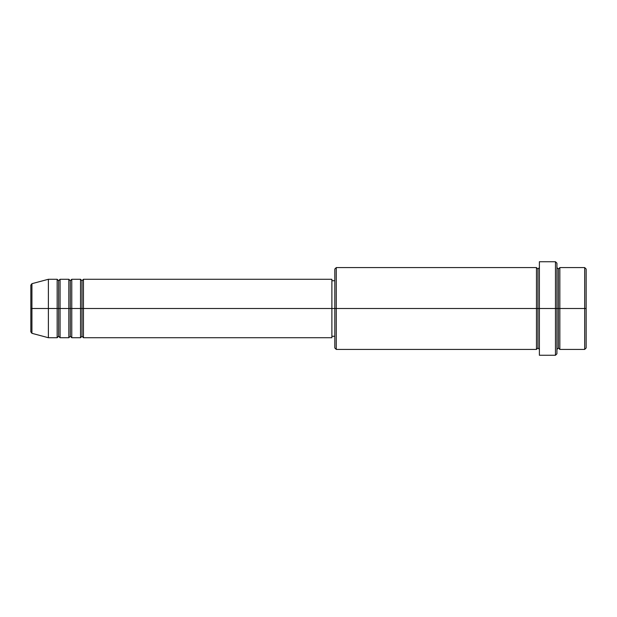 <?xml version="1.0" encoding="UTF-8"?>
<svg xmlns="http://www.w3.org/2000/svg" width="617" height="617" viewBox="0 0 617 617"><rect width="100%" height="100%" fill="white"/><g stroke="black" fill="none" stroke-linecap="round" stroke-linejoin="round"><path stroke-width="0.93" d="M30.85 308.5L30.85 331.907L30.85 308.5L30.85 331.907L31.93 333.319L31.93 308.5L31.93 333.319L31.93 308.5L30.85 308.5L30.85 285.093L30.85 308.5L48.388 308.5L31.93 308.5L31.93 283.681L31.93 308.5L31.93 283.681L30.85 285.093L30.85 308.5M556.927 267.585L558.385 269.043L559.843 267.585L559.843 308.5L584.692 308.5L584.692 349.415L584.692 308.5L586.15 308.5L586.15 269.043L586.15 347.957L586.15 308.5L559.843 308.5L559.843 267.585L559.843 308.5L556.927 308.5L556.927 353.803L556.927 308.5L537.924 308.5L537.924 269.043L537.924 308.5L336.265 308.5L336.265 349.415L336.265 308.5L331.884 308.5L331.884 337.723L331.884 308.5L83.457 308.5L83.457 279.277L83.457 308.5L81.999 308.5L81.999 280.735L81.999 308.5L80.534 308.5L80.534 279.277L80.534 308.5L71.765 308.5L71.765 279.277L71.765 308.5L70.307 308.5L70.307 280.735L70.307 308.5L68.842 308.5L68.842 279.277L68.842 308.5L60.073 308.5L60.073 279.277L60.073 308.5L58.615 308.5L58.615 280.735L58.615 308.5L57.157 308.5L57.157 279.277L57.157 308.5L48.388 308.5L48.388 337.723L48.388 308.5L57.157 308.5L57.157 279.277L48.388 279.277L48.388 308.5L48.388 279.277L31.93 283.681M83.457 337.723L81.999 336.265L80.534 337.723L80.534 308.5L81.999 308.5L81.999 280.735L81.999 336.265L81.999 308.5L81.999 336.265L81.999 308.5L83.457 308.5L83.457 337.723L331.884 337.723M71.765 337.723L70.307 336.265L68.842 337.723L68.842 308.5L70.307 308.5L70.307 280.735L70.307 336.265L70.307 308.5L70.307 336.265L70.307 308.5L71.765 308.5L71.765 337.723L80.534 337.723M60.073 337.723L58.615 336.265L57.157 337.723L57.157 308.5L58.615 308.5L58.615 280.735L58.615 336.265L58.615 308.5L58.615 336.265L58.615 308.5L60.073 308.5L60.073 337.723L68.842 337.723M57.157 279.277L58.615 280.735L60.073 279.277L60.073 308.5L68.842 308.5L68.842 279.277L70.307 280.735L71.765 279.277L71.765 308.5L80.534 308.5L80.534 279.277L81.999 280.735L83.457 279.277L83.457 308.5L331.884 308.5L331.884 279.277L331.884 308.5L334.807 308.5L334.807 347.957L334.807 269.043L334.807 308.5L536.466 308.5L536.466 267.585L536.466 308.5L536.466 267.585L336.265 267.585L336.265 308.5L336.265 267.585L334.807 269.043M539.389 349.415L537.924 347.957L536.466 349.415L536.466 308.5L537.924 308.5L537.924 347.957L537.924 269.043L537.924 308.5L539.389 308.5L539.389 355.261L539.389 261.739L539.389 308.5L555.462 308.5L555.462 355.261L555.462 261.739L555.462 308.5L558.385 308.5L558.385 269.043L558.385 347.957L558.385 308.5L558.385 347.957L558.385 308.5L559.843 308.5L559.843 349.415L584.692 349.415L586.15 347.957M584.692 308.5L584.692 267.585L584.692 308.5M556.927 263.197L556.927 308.5L556.927 263.197L555.462 261.739L539.389 261.739M536.466 308.5L536.466 349.415L536.466 308.5M559.843 308.5L559.843 349.415L559.843 308.5M57.157 308.5L57.157 337.723L57.157 308.5M60.073 308.5L60.073 337.723L60.073 308.5M68.842 308.5L68.842 337.723L68.842 308.5M71.765 308.5L71.765 337.723L71.765 308.5M80.534 308.5L80.534 337.723L80.534 308.5M83.457 308.5L83.457 337.723L83.457 308.5M536.466 349.415L336.265 349.415L334.807 347.957M539.389 355.261L555.462 355.261L556.927 353.803M539.389 267.585L537.924 269.043L536.466 267.585M334.807 336.265L331.884 336.265M57.157 337.723L48.388 337.723L31.93 333.319M68.842 279.277L60.073 279.277M586.15 269.043L584.692 267.585L559.843 267.585M334.807 280.735L331.884 280.735M331.884 279.277L83.457 279.277M80.534 279.277L71.765 279.277M559.843 349.415L558.385 347.957L556.927 349.415"/></g></svg>

